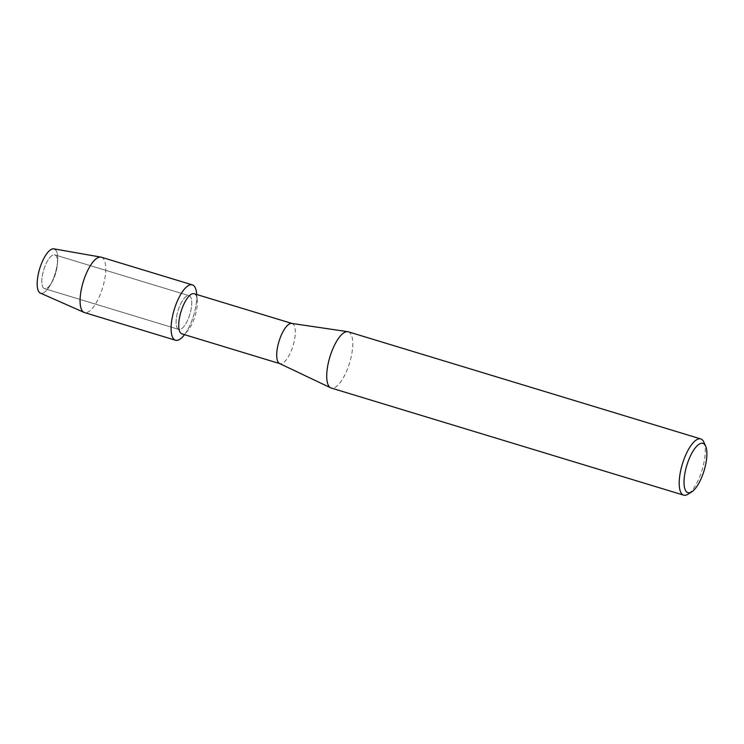 <?xml version="1.0" encoding="UTF-8"?>
<svg xmlns="http://www.w3.org/2000/svg" width="744" height="744" viewBox="0 0 744 744"><rect width="100%" height="100%" fill="white"/><g stroke="black" fill="none" stroke-linecap="round" stroke-linejoin="round"><path stroke-width="0.56" stroke-dasharray="3.72 2.79" d="M43.468 287.974A17.651 6.185 -73.1 0 1 44.24 268.333A17.651 6.185 -73.1 0 1 54.768 254.848A17.651 6.185 -73.1 0 1 55.809 255.499A17.651 6.185 -73.1 0 1 57.39 264.083A17.651 6.185 -73.1 0 1 51.82 282.422A17.651 6.185 -73.1 0 1 44.501 288.626A17.651 6.185 -73.1 0 1 43.468 287.974A17.651 6.185 -73.1 0 1 44.24 268.333A17.651 6.185 -73.1 0 1 54.768 254.848A17.651 6.185 -73.1 0 1 55.809 255.499A17.651 6.185 -73.1 0 1 57.39 264.083A17.651 6.185 -73.1 0 1 51.82 282.422A17.651 6.185 -73.1 0 1 44.501 288.626A17.651 6.185 -73.1 0 1 43.468 287.974M177.76 328.792A17.651 6.185 -73.1 0 1 178.532 309.141A17.651 6.185 -73.1 0 1 189.06 295.666A17.651 6.185 -73.1 0 1 190.092 296.317A17.651 6.185 -73.1 0 1 189.32 315.958A17.651 6.185 -73.1 0 1 178.793 329.443A17.651 6.185 -73.1 0 1 177.76 328.792A17.651 6.185 -73.1 0 1 178.532 309.141A17.651 6.185 -73.1 0 1 189.06 295.666A17.651 6.185 -73.1 0 1 190.092 296.317A17.651 6.185 -73.1 0 1 189.32 315.958A17.651 6.185 -73.1 0 1 178.793 329.443A17.651 6.185 -73.1 0 1 177.76 328.792M194.138 293.722A20.981 7.347 -73.1 0 1 195.374 294.503A20.981 7.347 -73.1 0 1 197.244 299.888A20.981 7.347 -73.1 0 1 187.944 330.485A20.981 7.347 -73.1 0 1 181.936 333.879M291.741 323.417A20.981 7.347 -73.1 0 1 292.113 323.501A20.981 7.347 -73.1 0 1 293.35 324.282A20.981 7.347 -73.1 0 1 292.429 347.634A20.981 7.347 -73.1 0 1 279.911 363.658A20.981 7.347 -73.1 0 1 279.549 363.518M348.285 331.805A29.379 10.286 -73.1 0 1 350.006 332.894A29.379 10.286 -73.1 0 1 348.722 365.583A29.379 10.286 -73.1 0 1 331.201 388.024M703.824 442.094A29.379 10.286 -73.1 0 1 702.066 470.031A29.379 10.286 -73.1 0 1 687.977 494.23M196.611 293.368A28.932 10.137 -73.1 0 1 183.796 335.553M53.838 248.849A23.138 8.1 -73.1 0 1 55.53 249.789A23.138 8.1 -73.1 0 1 57.614 261.032A23.138 8.1 -73.1 0 1 50.304 285.073A23.138 8.1 -73.1 0 1 39.358 292.364M55.53 249.789A23.138 8.1 -73.1 0 1 57.614 261.032A23.138 8.1 -73.1 0 1 50.304 285.073A23.138 8.1 -73.1 0 1 40.39 293.099M101.314 257.21A28.932 10.137 -73.1 0 1 103.016 258.28A28.932 10.137 -73.1 0 1 101.751 290.476A28.932 10.137 -73.1 0 1 84.49 312.573M196.704 294.503A28.932 10.137 -73.1 0 1 184.493 334.661L187.944 330.485M54.768 254.848L189.06 295.666L54.768 254.848M197.244 299.888L196.723 294.512M44.501 288.626L178.793 329.443L44.501 288.626M57.39 264.083L57.614 261.032L57.39 264.083M51.82 282.422L50.304 285.073L51.82 282.422"/><path stroke-width="1.12" d="M175.51 340.241A28.932 10.137 -73.1 0 1 173.817 339.162A28.932 10.137 -73.1 0 0 183.796 335.553L184.521 334.67A28.932 10.137 -73.1 0 1 175.51 340.241L84.49 312.573A28.932 10.137 -73.1 0 1 84.081 312.424L40.39 293.099A23.138 8.1 -73.1 0 1 39.358 292.364A23.138 8.1 -73.1 0 1 41.115 264.538A23.138 8.1 -73.1 0 1 55.53 249.789M279.725 363.602L181.936 333.879A20.981 7.347 -73.1 0 1 180.708 333.107A20.981 7.347 -73.1 0 1 181.62 309.755A20.981 7.347 -73.1 0 1 194.138 293.722L291.936 323.445M84.081 312.424A28.932 10.137 -73.1 0 1 82.798 311.504A28.932 10.137 -73.1 0 1 83.867 279.884A28.932 10.137 -73.1 0 1 100.896 257.108A28.932 10.137 -73.1 0 1 101.314 257.21L192.343 284.868A28.932 10.137 -73.1 0 0 175.082 306.965A28.932 10.137 -73.1 0 0 173.817 339.162A28.932 10.137 -73.1 0 1 176.012 304.38A28.932 10.137 -73.1 0 1 194.035 285.938A28.932 10.137 -73.1 0 1 196.611 293.368L196.723 294.512M691.725 491.877L687.977 494.23A29.379 10.286 -73.1 0 1 683.68 495.151L331.201 388.024A29.379 10.286 -73.1 0 1 330.699 387.829L279.549 363.518A20.981 7.347 -73.1 0 1 278.684 362.886A20.981 7.347 -73.1 0 1 279.428 340.045A20.981 7.347 -73.1 0 1 291.741 323.417L347.764 331.685A29.379 10.286 -73.1 0 1 348.285 331.805L700.764 438.932A29.379 10.286 -73.1 0 1 702.485 440.02A29.379 10.286 -73.1 0 1 703.824 442.094L705.628 446.121A25.78 9.03 -73.1 0 1 704.084 470.645A25.78 9.03 -73.1 0 1 691.725 491.877A25.78 9.03 -73.1 0 1 686.442 491.738A25.78 9.03 -73.1 0 1 688.395 460.741A25.78 9.03 -73.1 0 1 704.456 444.308A25.78 9.03 -73.1 0 1 705.628 446.121M330.699 387.829A29.379 10.286 -73.1 0 1 329.48 386.936A29.379 10.286 -73.1 0 1 330.522 354.962A29.379 10.286 -73.1 0 1 347.764 331.685M683.68 495.151A29.379 10.286 -73.1 0 1 681.96 494.062A29.379 10.286 -73.1 0 1 683.243 461.373A29.379 10.286 -73.1 0 1 700.764 438.932M39.358 292.364A23.138 8.1 -73.1 0 1 40.213 267.068A23.138 8.1 -73.1 0 1 53.838 248.849L100.896 257.108M192.343 284.868A28.932 10.137 -73.1 0 1 194.035 285.938A28.932 10.137 -73.1 0 1 196.704 294.503"/></g></svg>
